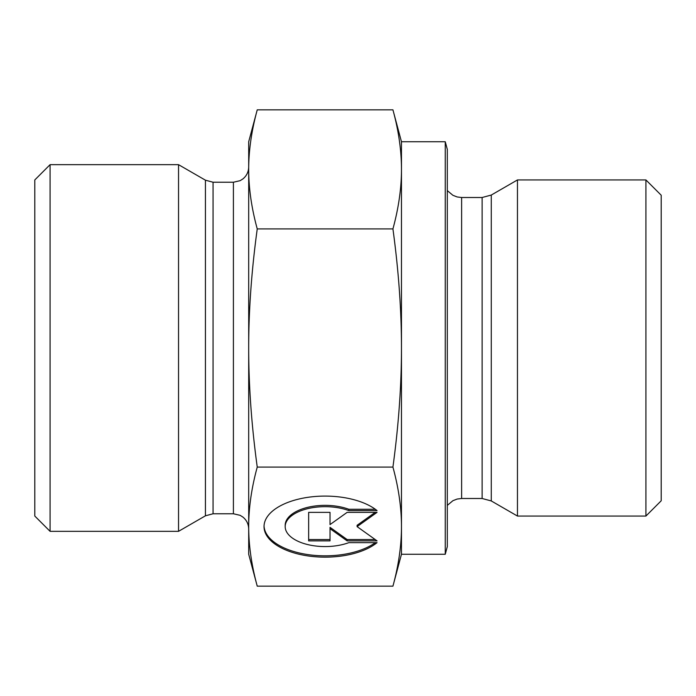 <?xml version="1.0" encoding="UTF-8"?>
<svg xmlns="http://www.w3.org/2000/svg" width="696" height="696" viewBox="0 0 696 696"><rect width="100%" height="100%" fill="white"/><g stroke="black" fill="none" stroke-linecap="round" stroke-linejoin="round"><path stroke-width="1.04" d="M377.049 542.654A61.057 30.528 0 0 1 308.424 555.991A61.057 30.528 0 0 1 264.028 526.62A61.057 30.528 0 0 1 308.424 497.248A61.057 30.528 0 0 1 377.049 510.594L348.827 510.594A39.898 19.949 180 0 0 307.136 508.802A39.898 19.949 180 0 0 285.186 526.62A39.898 19.949 180 0 0 307.136 544.437A39.898 19.949 180 0 0 348.827 542.654L377.049 542.654M264.045 525.958A61.057 30.528 180 0 0 307.536 554.538A61.057 30.528 180 0 0 375.318 542.654M285.186 526.62L285.186 525.297A39.898 19.949 0 0 1 307.136 507.48A39.898 19.949 0 0 1 348.827 509.272L375.318 509.272M348.827 510.594L348.827 509.272M330.026 523.262L330.026 512.369L330.026 524.584L347.121 512.369L377.049 512.369L357.091 526.62L377.049 540.87L347.121 540.87L330.026 528.664L330.026 540.87L308.65 540.87L308.65 512.369L308.65 539.548L330.026 539.548M330.026 528.664L330.026 527.333L347.121 539.548L375.196 539.548M347.121 540.87L347.121 539.548M357.091 526.62L357.091 525.297L375.196 512.369M308.65 512.369L330.026 512.369M445.257 141.749L447.31 149.388L447.31 546.612L445.257 554.251L445.257 141.749L401.47 141.749L401.47 169.38C401.47 150.562 398.625 130.718 392.927 109.838L257.242 109.838C251.543 130.718 248.69 150.562 248.69 169.38L248.69 141.749L257.242 109.838M401.47 526.62L401.47 554.251L392.927 586.163C398.625 565.283 401.47 545.438 401.47 526.62C401.47 507.802 398.625 487.957 392.927 467.077C398.625 425.326 401.47 385.636 401.47 348L401.47 526.62M401.47 348C401.47 310.364 398.625 270.674 392.927 228.923C398.625 208.043 401.47 188.198 401.47 169.38L401.47 348M257.242 586.163L248.69 554.251L248.69 169.38C248.69 188.198 251.543 208.043 257.242 228.923C251.543 270.674 248.69 310.364 248.69 348C248.69 385.636 251.543 425.326 257.242 467.077C251.543 487.957 248.69 507.802 248.69 526.62C248.69 545.438 251.543 565.283 257.242 586.163L392.927 586.163M257.242 467.077L392.927 467.077M257.242 228.923L392.927 228.923M517.459 493.542L517.459 516.058L491.28 500.946L491.28 195.054L517.459 179.942L517.459 493.542M645.923 516.058L661.2 500.781L661.2 195.219L645.923 179.942L645.923 516.058L517.459 516.058M205.424 515.814L178.541 531.335L178.541 164.665L205.424 180.186L205.424 515.814L213.063 513.77L213.063 182.23L205.424 180.186M248.69 526.62L248.69 169.38M50.077 164.665L34.8 179.942L34.8 516.058L50.077 531.335L50.077 164.665L178.541 164.665M482.119 498.493L461.631 498.493L461.631 197.507L482.119 197.507L482.119 498.493L491.28 500.946M213.063 182.23L233.412 182.23L233.412 513.77L213.063 513.77M401.47 141.749L392.927 109.838M482.119 197.507L491.28 195.054M461.631 197.507L457.133 196.951L452.905 195.298L447.31 190.617M461.631 498.493L457.133 499.049L452.905 500.702L447.31 505.383M645.923 179.942L517.459 179.942M445.257 554.251L401.47 554.251M233.412 182.23L240.137 180.673L242.965 178.881C246.68 175.775 248.585 171.799 248.69 166.953M233.412 513.77L240.137 515.327L242.965 517.119C246.68 520.225 248.585 524.201 248.69 529.047M50.077 531.335L178.541 531.335"/></g></svg>
